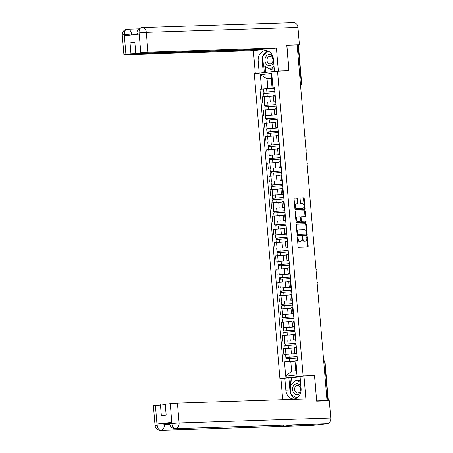 <?xml version="1.0" encoding="UTF-8"?>
<svg xmlns="http://www.w3.org/2000/svg" width="453" height="453" viewBox="0 0 453 453"><rect width="100%" height="100%" fill="white"/><g stroke="black" fill="none" stroke-linecap="round" stroke-linejoin="round"><path stroke-width="0.68" d="M297.627 236.908A0.589 0.351 83.5 0 0 297.321 237.502L298.063 246.37A0.838 0.504 83.5 0 0 298.64 247.185L307.751 246.891A0.838 0.504 83.5 0 0 307.78 246.891A0.838 0.504 83.5 0 0 308.187 246.041L307.445 237.174A0.589 0.351 83.5 0 0 306.738 237.196L306.834 238.346A2.684 1.619 83.5 0 1 305.515 241.064A2.684 1.619 83.5 0 1 305.435 241.07L304.676 241.092A2.684 1.619 83.5 0 1 302.83 238.476L302.734 237.327A0.589 0.351 83.5 0 0 302.026 237.349L302.123 238.499A2.684 1.619 83.5 0 1 300.809 241.217A2.684 1.619 83.5 0 1 300.73 241.223L299.971 241.245A2.684 1.619 83.5 0 1 298.125 238.629L298.029 237.48A0.589 0.351 83.5 0 0 297.627 236.908M297.649 198.816A0.838 0.504 83.5 0 0 297.072 198.001L294.518 198.08A0.838 0.504 83.5 0 0 294.49 198.086A0.838 0.504 83.5 0 0 294.082 198.929L294.909 208.776A0.838 0.504 83.5 0 0 295.486 209.597L304.597 209.303A0.838 0.504 83.5 0 0 304.62 209.297A0.838 0.504 83.5 0 0 305.033 208.448L304.206 198.607A0.838 0.504 83.5 0 0 303.629 197.785L300.543 197.887A0.838 0.504 83.5 0 0 300.515 197.887A0.838 0.504 83.5 0 0 300.107 198.737L300.458 202.95A0.838 0.504 83.5 0 0 301.035 203.771L302.564 203.72A2.242 1.353 83.5 0 1 304.105 205.855A2.242 1.353 83.5 0 1 303.006 208.176A2.242 1.353 83.5 0 1 302.944 208.182L296.942 208.38A2.242 1.353 83.5 0 1 295.407 206.245A2.242 1.353 83.5 0 1 296.5 203.918A2.242 1.353 83.5 0 1 296.568 203.912L297.57 203.878A0.838 0.504 83.5 0 0 297.593 203.878A0.838 0.504 83.5 0 0 298.006 203.029L297.649 198.816L296.975 198.895A0.838 0.504 83.5 0 0 296.398 198.074L294.342 198.142M316.636 400.905L314.609 375.56L303.108 375.933L277.508 71.081L289.008 70.708L286.885 45.379L297.145 45.045L327.004 400.56L326.324 400.639L327.921 400.582L324.688 362.077A1.71 1.359 -91.9 0 0 323.646 360.571A1.71 1.71 0 0 1 325.039 362.089L323.77 362.106M316.738 400.894L327.004 400.56M296.698 224.031A0.838 0.504 83.5 0 0 296.67 224.031A0.838 0.504 83.5 0 0 296.262 224.881L297.089 234.728A0.838 0.504 83.5 0 0 297.661 235.549L306.777 235.254A0.838 0.504 83.5 0 0 306.8 235.249A0.838 0.504 83.5 0 0 307.213 234.399L306.387 224.558A0.838 0.504 83.5 0 0 305.809 223.737L296.647 224.037M295.996 221.755L295.169 211.908A0.838 0.504 83.5 0 1 295.583 211.058A0.838 0.504 83.5 0 1 295.605 211.058L304.722 210.764A0.838 0.504 83.5 0 1 305.294 211.579L305.65 215.792A0.838 0.504 83.5 0 1 305.237 216.642A0.838 0.504 83.5 0 1 305.214 216.642L301.517 216.766A0.838 0.504 83.5 0 0 301.494 216.766A0.838 0.504 83.5 0 0 301.081 217.616L301.319 220.413A0.838 0.504 83.5 0 0 301.891 221.228L305.741 221.104A0.589 0.351 83.5 0 1 305.837 222.27L296.573 222.57A0.838 0.504 83.5 0 1 295.996 221.755M281.885 378.504L279.903 378.572L254.303 73.72L277.508 71.081M297.151 45.102L298.419 45.079L301.653 83.59L301.302 83.579L298.068 45.068M326.387 400.843L327.921 400.582M296.828 353.21L294.79 353.227L296.806 352.921M294.348 348.006L285.435 348.55L285.911 354.161L296.279 353.572M285.911 354.161L283.844 354.393L285.605 354.337M296.33 347.309L294.314 347.615L294.79 353.227M285.435 348.55L283.374 348.782L283.844 354.393M295.713 339.948L293.674 339.965L295.69 339.659M295.741 340.277L295.163 340.311M295.22 334.048L293.204 334.354L293.674 339.965M293.238 334.744L282.259 335.52L282.734 341.132M294.603 326.687L292.559 326.704L294.575 326.398M283.38 327.813L294.054 327.049M294.105 320.786L292.089 321.092L292.559 326.704M292.123 321.483L281.149 322.259L281.619 327.87M293.487 313.425L291.449 313.442L293.465 313.136M282.264 314.552L292.938 313.787M292.989 307.525L290.973 307.83L291.449 313.442M291.007 308.221L280.033 308.997L280.503 314.609M292.372 300.163L290.333 300.18L292.349 299.875M292.4 300.492L291.823 300.526M291.879 294.263L289.863 294.569L290.333 300.18M289.897 294.96L278.918 295.735L279.393 301.347M291.262 286.902L289.218 286.919L291.234 286.613M280.039 288.029L290.713 287.259M290.764 281.002L288.748 281.307L289.218 286.919M288.782 281.698L277.808 282.474L278.278 288.085M290.147 273.64L288.108 273.657L290.124 273.352M278.923 274.767L289.597 273.997M289.648 267.74L287.632 268.046L288.108 273.657M287.666 268.436L276.692 269.212L277.162 274.824M289.031 260.379L286.992 260.396L289.008 260.09M277.814 261.506L288.482 260.735M288.538 254.478L286.523 254.784L286.992 260.396M286.556 255.175L275.577 255.951L276.053 261.562M287.921 247.117L285.877 247.134L287.893 246.828M287.944 247.446L287.372 247.474M287.423 241.217L285.407 241.523L285.877 247.134M285.441 241.913L274.467 242.689L274.937 248.301M286.806 233.856L284.767 233.873L286.783 233.567M275.583 234.982L286.256 234.212M286.307 227.955L284.291 228.261L284.767 233.873M284.325 228.652L273.352 229.428L273.822 235.039M285.69 220.594L283.652 220.611L285.667 220.305M285.718 220.917L285.141 220.951M285.197 214.694L283.182 214.999L283.652 220.611M283.216 215.39L272.236 216.166L272.712 221.777M284.58 207.332L282.536 207.349L284.552 207.044M284.603 207.655L284.031 207.689M284.082 201.432L282.066 201.738L282.536 207.349M282.1 202.129L271.126 202.904L271.596 208.516M283.465 194.071L281.426 194.088L283.442 193.782M272.242 195.198L282.915 194.428M282.966 188.171L280.951 188.476L281.426 194.088M280.985 188.867L270.011 189.643L270.481 195.254M282.349 180.809L280.311 180.826L282.327 180.521M282.378 181.132L281.8 181.166M281.857 174.909L279.841 175.215L280.311 180.826M279.875 175.605L268.895 176.381L269.371 181.993M281.239 167.548L279.195 167.565L281.211 167.253M281.262 167.87L280.69 167.904M280.741 161.647L278.725 161.953L279.195 167.565M278.759 162.344L267.785 163.12L268.255 168.731M280.124 154.286L278.085 154.297L280.101 153.992M268.901 155.413L279.575 154.643M279.626 148.386L277.61 148.692L278.085 154.297M277.644 149.082L266.67 149.858L267.14 155.47M279.008 141.025L276.97 141.036L278.986 140.73M279.037 141.347L278.459 141.381M278.516 135.124L276.5 135.43L276.97 141.036M276.534 135.821L265.554 136.596L266.03 142.208M277.899 127.763L275.854 127.774L277.87 127.469M266.675 128.89L277.349 128.12M277.4 121.863L275.384 122.168L275.854 127.774M275.418 122.559L264.444 123.335L264.914 128.946M276.783 114.501L274.745 114.513L276.76 114.207M265.56 115.628L276.234 114.858M276.285 108.601L274.269 108.907L274.745 114.513M274.303 109.298L263.329 110.073L263.799 115.685M275.667 101.24L273.629 101.251L275.645 100.945M275.696 101.563L275.118 101.597M275.175 95.34L273.159 95.645L273.629 101.251M273.193 96.036L262.213 96.812L262.689 102.423M295.022 361.284L290.798 361.42L291.619 371.194L295.815 370.718L294.994 360.939L297.434 360.441L274.518 87.559L272.077 88.058L271.256 78.278L267.06 78.76L267.882 88.533L274.008 88.335M295.843 360.622L297.043 374.903L285.679 376.2L284.478 361.913L290.798 361.42M267.882 88.533L259.977 89.213L282.887 362.094L284.478 361.913M261.562 89.031L260.367 74.751L271.732 73.454L272.933 87.74M303.108 375.933L279.903 378.572M314.609 375.56L313.459 375.69M271.285 78.624L267.06 78.76L260.367 74.751M274.558 87.978L272.077 88.058M274.586 88.301L259.977 89.213M297.043 374.903L295.815 370.718M285.679 376.2L291.619 371.194M271.256 78.278L271.732 73.454M297.315 237.372A0.589 0.351 83.5 0 1 297.349 237.559L297.445 238.703A2.684 1.619 83.5 0 0 299.291 241.324L299.971 241.245M300.209 241.279A2.684 1.619 83.5 0 1 300.129 241.29A2.684 1.619 83.5 0 1 300.05 241.296L299.291 241.324M304.92 241.126A2.684 1.619 83.5 0 1 304.841 241.138A2.684 1.619 83.5 0 1 304.761 241.143L304.003 241.172A2.684 1.619 83.5 0 1 302.157 238.555L302.06 237.406A0.589 0.351 83.5 0 0 302.026 237.219M307.253 246.908A0.838 0.504 83.5 0 0 307.513 246.121L306.766 237.253A0.589 0.351 83.5 0 0 306.732 237.066M306.273 235.271A0.838 0.504 83.5 0 0 306.534 234.478L305.707 224.631A0.838 0.504 83.5 0 0 305.135 223.816L296.522 224.093M297.717 233.788A0.589 0.351 83.5 0 0 298.119 234.36L306.12 234.105A0.589 0.351 83.5 0 0 306.426 233.505L306.324 232.298A2.684 1.619 83.5 0 0 304.478 229.677L299.014 229.858A2.684 1.619 83.5 0 0 298.935 229.864A2.684 1.619 83.5 0 0 297.615 232.576L297.717 233.788L297.043 233.867A0.589 0.351 83.5 0 0 297.445 234.439L298.119 234.36M305.481 234.173A0.589 0.351 83.5 0 1 305.447 234.178L297.445 234.439M298.855 229.875L298.334 229.931A2.684 1.619 83.5 0 0 298.255 229.937A2.684 1.619 83.5 0 0 296.942 232.655L297.615 232.576M297.043 233.867L296.942 232.655M295.43 211.115L304.722 210.764M304.71 216.659A0.838 0.504 83.5 0 0 304.971 215.871L304.62 211.659A0.838 0.504 83.5 0 0 304.042 210.838M301.466 216.772L300.843 216.84A0.838 0.504 83.5 0 0 300.815 216.845A0.838 0.504 83.5 0 0 300.407 217.689L300.639 220.486A0.838 0.504 83.5 0 0 301.217 221.307L305.741 221.104M305.305 222.287A0.589 0.351 83.5 0 0 305.062 221.183M297.683 216.891A2.242 1.353 83.5 0 0 297.615 216.891A2.242 1.353 83.5 0 0 296.522 219.218A2.242 1.353 83.5 0 0 298.057 221.353L300.169 221.285A0.838 0.504 83.5 0 0 300.197 221.285A0.838 0.504 83.5 0 0 300.605 220.435L300.373 217.638A0.838 0.504 83.5 0 0 299.795 216.817L297.683 216.891M297.553 216.902L297.004 216.964A2.242 1.353 83.5 0 0 296.942 216.97A2.242 1.353 83.5 0 0 295.843 219.297A2.242 1.353 83.5 0 0 297.383 221.432L298.057 221.353M299.546 221.353A0.838 0.504 83.5 0 1 299.518 221.358A0.838 0.504 83.5 0 1 299.495 221.358L297.383 221.432M297.066 203.895A0.838 0.504 83.5 0 0 297.327 203.108L296.975 198.895M296.438 203.929L295.888 203.992A2.242 1.353 83.5 0 0 295.826 203.997A2.242 1.353 83.5 0 0 294.727 206.319A2.242 1.353 83.5 0 0 296.268 208.454L296.942 208.38M302.394 208.244A2.242 1.353 83.5 0 1 302.332 208.255A2.242 1.353 83.5 0 1 302.264 208.261L296.268 208.454M304.099 209.32A0.838 0.504 83.5 0 0 304.354 208.527L303.527 198.68A0.838 0.504 83.5 0 0 302.955 197.865L300.367 197.944M297.117 356.647L285.854 357.406L285.594 354.348L296.857 353.538M297.111 356.596L285.854 357.406M287.281 358.663L287.162 357.27M297.236 358.04L285.973 358.85L286.222 361.777M295.016 361.245L293.612 361.33M286.404 358.765L286.29 357.423M296.002 343.385L284.739 344.144L284.484 341.086M296.002 343.334L284.739 344.144M286.166 345.401L286.053 344.008M296.12 344.778L284.863 345.588L285.113 348.584M294.342 347.961L292.502 348.068M285.288 345.503L285.175 344.161M294.892 330.124L283.623 330.883L283.368 327.825L294.626 327.015M294.886 330.073L283.623 330.883M285.056 332.14L284.937 330.747M295.005 331.517L283.748 332.326L283.997 335.322M293.233 334.699L291.387 334.807M284.173 332.242L284.059 330.9M291.041 394.223A9.604 7.65 -91.9 0 1 289.914 390.112L285.843 390.243A9.604 7.65 -91.9 0 0 293.765 398.98A9.604 7.65 -91.9 0 0 301.064 388.51L300.05 376.437L303.94 375.996L305.871 398.951L177.434 403.108L179.105 422.96L330.747 418.051L329.291 400.752L316.658 401.16L314.518 375.656L303.94 375.996M285.843 390.243L284.829 378.17L280.939 378.612L282.706 399.699M300.09 376.896L284.829 378.17M155.396 405.361L157.066 425.214L155.056 425.543L153.386 405.69L165.277 404.637M330.747 418.051A5.249 4.185 88.1 0 1 327.026 423.753L296.075 424.75A5.249 4.185 88.1 0 1 295.843 424.767L175.147 428.674A5.249 4.185 88.1 0 0 175.385 428.663C173.499 428.419 172.321 426.754 171.857 423.663L170.283 403.668L177.434 403.108M283.714 425.163A5.249 4.185 88.1 0 1 281.398 426.42L312.344 425.418L327.026 423.753M312.344 425.418A5.249 4.185 88.1 0 1 312.072 425.441L160.43 430.35A5.249 4.185 88.1 0 0 160.702 430.333C158.81 430.084 157.627 428.419 157.146 425.339L157.14 424.048L169.722 423.312M164.292 423.487L164.388 424.631A5.249 4.185 88.1 0 1 160.702 430.333L281.398 426.42L296.075 424.75L175.385 428.663A5.249 4.185 88.1 0 0 179.105 422.96L171.947 423.521M160.441 404.789L161.359 415.758L166.166 415.208L165.243 404.246L170.283 403.668M175.147 428.674C172.01 428.419 170.215 426.817 169.773 423.866L169.677 422.723L171.687 422.394L157.14 424.048M291.296 394.699A9.604 7.65 -91.9 0 0 295.792 398.566M289.914 390.112L288.901 378.04M289.988 377.915L290.594 385.135M291.534 377.864L292.032 383.844M169.852 424.455L157.236 425.197M137.055 34.292L136.97 33.245C136.914 30.232 138.437 28.346 141.534 27.593L141.704 27.582A5.249 4.185 88.1 0 1 141.97 27.559L293.612 22.65A5.249 4.185 88.1 0 1 297.944 27.423L299.399 44.722L286.76 45.136L288.901 70.634L274.439 71.421L273.425 59.349A9.604 7.65 -91.9 0 0 265.503 50.617A9.604 7.65 -91.9 0 0 258.199 61.081L259.218 73.154L255.322 73.596L253.397 50.645L123.918 54.768L130.974 53.867L262.497 49.609L253.397 50.645M278.329 70.979L276.404 48.024L267.298 49.06L135.775 53.318L140.815 52.746L139.065 32.78L139.077 34.066L124.53 35.719L124.264 34.592L125.928 54.439M262.463 49.218L262.497 49.609M288.901 70.634L287.955 70.742M276.404 48.024L147.967 52.186L140.815 52.746M299.399 44.722L296.358 45.068M135.775 53.318L134.852 42.355L130.051 42.899L130.974 53.867M130.051 42.899L134.886 42.741M267.553 50.895A9.604 7.65 -91.9 0 0 262.91 56.008M262.695 56.665A9.604 7.65 -91.9 0 0 262.276 60.951L258.199 61.081M263.261 72.701L262.276 60.951M263.759 65.6L264.348 72.582M265.39 66.54L265.883 72.406M138.012 33.279C136.398 33.312 136.721 33.194 138.98 32.916M141.704 27.582C139.835 27.95 138.958 29.677 139.065 32.769M124.354 34.451C124.264 31.342 125.153 29.609 127.021 29.252L126.868 29.258C123.743 29.994 122.202 31.88 122.253 34.921L124.264 34.592M300.917 386.726A5.549 4.422 -91.9 0 0 296.551 383.736A5.549 4.422 -91.9 0 0 292.615 389.761A5.549 4.422 -91.9 0 0 297.474 394.79A5.549 4.422 -91.9 0 0 300.803 392.185M297.938 393.023A3.8 3.024 -91.9 0 0 300.645 389.019A3.8 3.024 -91.9 0 0 297.502 385.446A3.8 3.024 -91.9 0 0 297.304 385.458A3.8 3.024 -91.9 0 0 294.603 389.461A3.8 3.024 -91.9 0 0 297.746 393.04A3.8 3.024 -91.9 0 0 297.938 393.023M296.97 397.972L291.069 394.569L290.299 385.395L296.239 380.084L298.306 380.016L300.458 381.256M296.239 380.084L300.565 382.575M272.966 56.936A5.549 4.422 -91.9 0 0 268.906 54.575A5.549 4.422 -91.9 0 0 264.977 60.6A5.549 4.422 -91.9 0 0 269.835 65.628A5.549 4.422 -91.9 0 0 273.623 61.71M270.299 63.862A3.8 3.024 -91.9 0 0 273 59.858A3.8 3.024 -91.9 0 0 269.858 56.285A3.8 3.024 -91.9 0 0 269.665 56.297A3.8 3.024 -91.9 0 0 266.964 60.3A3.8 3.024 -91.9 0 0 270.107 63.879A3.8 3.024 -91.9 0 0 270.299 63.862M274.11 67.508L272.208 69.213L270.141 69.281L263.431 65.408L262.661 56.229L268.306 51.183M273.969 65.855L270.141 69.281M293.776 316.862L282.513 317.621L282.253 314.563L293.516 313.753M293.77 316.811L282.513 317.621M283.94 318.878L283.821 317.485M293.895 318.255L282.632 319.065L282.887 322.06M292.117 321.437L290.271 321.545M283.063 318.98L282.949 317.638M292.661 303.601L281.398 304.359L281.143 301.302M292.661 303.55L281.398 304.359M282.825 305.616L282.712 304.223M292.78 304.994L281.523 305.803L281.772 308.799M291.002 308.176L289.161 308.283M281.947 305.718L281.834 304.376M291.551 290.339L280.282 291.098L280.028 288.04L291.285 287.23M291.545 290.288L280.282 291.098M281.715 292.355L281.596 290.962M291.664 291.732L280.407 292.542L280.656 295.537M289.892 294.914L288.046 295.022M280.832 292.457L280.718 291.109M290.435 277.077L279.173 277.836L278.912 274.778L290.175 273.969M290.43 277.026L279.173 277.836M280.6 279.093L280.481 277.7M290.554 278.47L279.291 279.28L279.546 282.276M288.776 281.653L286.93 281.76M279.722 279.195L279.609 277.848M289.32 263.816L278.057 264.575L277.802 261.517L289.059 260.707M289.32 263.765L278.057 264.575M279.484 265.832L279.371 264.439M289.439 265.209L278.182 266.019L278.431 269.014M287.661 268.391L285.82 268.499M278.606 265.934L278.493 264.586M288.21 250.554L276.942 251.313L276.687 248.255M288.204 250.503L276.942 251.313M278.374 252.57L278.255 251.177M288.323 251.947L277.066 252.757L277.315 255.752M286.551 255.13L284.705 255.237M277.491 252.672L277.378 251.324M287.094 237.293L275.832 238.052L275.571 234.994L286.834 234.178M287.089 237.242L275.832 238.052M277.259 239.309L277.14 237.916M287.213 238.686L275.951 239.495L276.205 242.491M285.435 241.868L283.589 241.97M276.381 239.411L276.268 238.063M285.979 224.031L274.716 224.79L274.461 221.727M285.979 223.98L274.716 224.79M276.143 226.047L276.03 224.654M286.098 225.424L274.841 226.234L275.09 229.229M284.32 228.606L282.479 228.708M275.265 226.149L275.152 224.801M284.869 210.77L273.601 211.528L273.346 208.465M284.863 210.719L273.601 211.528M275.033 212.785L274.914 211.392M284.982 212.163L273.725 212.972L273.974 215.968M283.21 215.339L281.364 215.447M274.15 212.887L274.037 211.54M283.754 197.508L272.491 198.267L272.23 195.203L283.493 194.394M283.748 197.457L272.491 198.267M273.918 199.524L273.799 198.131M283.872 198.901L272.61 199.711L272.865 202.706M282.094 202.078L280.248 202.185M273.04 199.626L272.927 198.278M282.638 184.246L271.375 185.005L271.121 181.942M282.638 184.195L271.375 185.005M272.802 186.262L272.689 184.869M282.757 185.639L271.5 186.449L271.749 189.445M280.985 188.816L279.139 188.924M271.925 186.364L271.811 185.017M281.528 170.985L270.26 171.744L270.005 168.68M281.523 170.934L270.26 171.744M271.692 173.001L271.574 171.608M281.641 172.378L270.384 173.188L270.634 176.183M279.869 175.554L278.023 175.662M270.809 173.103L270.696 171.755M280.413 157.723L269.15 158.482L268.889 155.419L280.152 154.609M280.407 157.672L269.15 158.482M270.577 159.739L270.458 158.346M280.532 159.116L269.269 159.926L269.524 162.921M278.754 162.293L276.908 162.401M269.699 159.841L269.586 158.493M279.297 144.462L268.034 145.22L267.78 142.157M279.297 144.411L268.034 145.22M269.461 146.478L269.348 145.085M279.416 145.855L268.159 146.664L268.408 149.66M277.644 149.031L275.798 149.139M268.584 146.579L268.47 145.232M278.187 131.2L266.919 131.959L266.664 128.895L277.921 128.086M278.182 131.149L266.919 131.959M268.352 133.216L268.233 131.823M278.301 132.593L267.044 133.403L267.293 136.398M276.528 135.77L274.682 135.877M267.468 133.318L267.355 131.97M277.072 117.939L265.809 118.697L265.549 115.634L276.811 114.824M277.066 117.888L265.809 118.697M267.236 119.954L267.117 118.561M277.191 119.332L265.928 120.141L266.183 123.137M275.413 122.508L273.567 122.616M266.358 120.056L266.245 118.709M275.956 104.677L264.694 105.436L264.439 102.372M275.956 104.626L264.694 105.436M266.121 106.693L266.007 105.3M276.075 106.07L264.818 106.88L265.067 109.875M274.303 109.247L272.457 109.354M265.243 106.795L265.13 105.447M274.846 91.415L263.578 92.174L263.323 89.111M274.841 91.364L263.578 92.174M265.011 93.431L264.892 92.038M274.96 92.808L263.703 93.618L263.952 96.614M273.187 95.985L271.341 96.093M264.127 93.533L264.014 92.186M265.39 109.836L265.866 115.447M266.506 123.097L266.976 128.709M267.621 136.359L268.091 141.97M268.731 149.62L269.207 155.232M269.846 162.882L270.316 168.493M270.962 176.149L271.432 181.755M272.072 189.411L272.547 195.017M273.187 202.672L273.657 208.278M274.303 215.934L274.773 221.54M275.413 229.195L275.888 234.801M276.528 242.457L276.998 248.063M277.644 255.719L278.114 261.324M278.754 268.98L279.229 274.586M279.869 282.242L280.339 287.853M280.985 295.503L281.455 301.115M282.094 308.765L282.57 314.376M283.21 322.026L283.68 327.638M284.325 335.288L284.795 340.899M264.28 96.574L264.75 102.185M269.762 96.144L270.237 101.755M270.877 109.405L271.347 115.017M275.815 108.652L276.285 114.264M271.993 122.667L272.463 128.278M276.925 121.914L277.395 127.525M273.102 135.928L273.578 141.54M278.04 135.175L278.51 140.787M274.218 149.19L274.688 154.801M279.156 148.437L279.626 154.048M275.333 162.451L275.803 168.063M280.265 161.698L280.735 167.31M276.443 175.713L276.919 181.325M281.381 174.96L281.851 180.571M277.559 188.975L278.029 194.586M282.496 188.221L282.966 193.833M278.674 202.236L279.144 207.848M283.606 201.483L284.076 207.095M279.784 215.498L280.26 221.109M284.722 214.745L285.192 220.356M280.9 228.759L281.37 234.371M285.837 228.006L286.307 233.618M282.015 242.027L282.485 247.632M286.947 241.268L287.417 246.879M283.125 255.288L283.601 260.894M288.063 254.529L288.533 260.141M284.241 268.55L284.711 274.156M289.178 267.791L289.648 273.402M285.356 281.811L285.826 287.417M290.288 281.053L290.758 286.664M286.466 295.073L286.942 300.679M291.404 294.314L291.874 299.926M287.581 308.334L288.051 313.94M292.513 307.576L292.989 313.187M288.697 321.596L289.167 327.202M293.629 320.837L294.099 326.449M289.807 334.858L290.282 340.469M294.744 334.099L295.214 339.71M290.922 348.119L291.392 353.731M295.854 347.36L296.33 352.972M274.699 95.39L275.169 101.002M300.384 83.607L301.302 83.579A1.71 1.359 -91.9 0 1 300.526 85.289M297.445 238.703L298.125 238.629M300.05 241.296L300.73 241.223M302.06 237.406L302.734 237.327M302.157 238.555L302.83 238.476M304.003 241.172L304.676 241.092M304.761 241.143L305.435 241.07M306.766 237.253L307.445 237.174M307.513 246.121L308.187 246.041M297.349 237.559L298.029 237.48M305.135 223.816L305.809 223.737M305.707 224.631L306.387 224.558M306.534 234.478L307.213 234.399M305.447 234.178L306.12 234.105M304.62 211.659L305.294 211.579M304.971 215.871L305.65 215.792M300.407 217.689L301.081 217.616M300.639 220.486L301.319 220.413M301.217 221.307L301.891 221.228M299.495 221.358L300.169 221.285M297.327 203.108L298.006 203.029M302.264 208.261L302.944 208.182M302.955 197.865L303.629 197.785M303.527 198.68L304.206 198.607M304.354 208.527L305.033 208.448M296.398 198.074L297.072 198.001M289.144 357.06L288.884 354.003M289.518 361.522L289.263 358.504M288.029 343.799L287.774 340.741M288.402 348.272L288.153 345.243M286.919 330.537L286.658 327.479M287.293 335.01L287.038 331.981M171.687 422.394L171.863 423.651M170.815 423.9C169.15 423.94 169.473 423.821 171.783 423.538M297.944 27.423L146.302 32.333L147.967 52.186M137.021 33.833L131.585 34.009L131.664 34.904M127.021 29.252A5.249 4.185 88.1 0 1 127.253 29.235A5.249 4.185 88.1 0 1 131.585 34.009L124.433 34.57M141.551 27.588L141.97 27.559A5.249 4.185 88.1 0 1 146.302 32.333L139.15 32.893M285.803 317.276L285.543 314.218M286.177 321.749L285.922 318.719M284.688 304.014L284.433 300.956M285.062 308.487L284.812 305.458M283.578 290.752L283.318 287.689M283.952 295.226L283.697 292.196M282.462 277.491L282.202 274.427M282.836 281.959L282.581 278.935M281.347 264.229L281.092 261.166M281.726 268.697L281.472 265.673M280.237 250.968L279.977 247.904M280.611 255.435L280.356 252.412M279.122 237.706L278.861 234.643M279.495 242.174L279.241 239.15M278.006 224.445L277.751 221.381M278.385 228.912L278.131 225.888M276.896 211.183L276.636 208.12M277.27 215.651L277.015 212.627M275.781 197.921L275.52 194.858M276.154 202.389L275.9 199.365M274.665 184.66L274.41 181.596M275.045 189.127L274.79 186.104M273.555 171.398L273.295 168.335M273.929 175.866L273.674 172.842M272.44 158.137L272.179 155.073M272.814 162.604L272.559 159.581M271.324 144.875L271.07 141.812M271.704 149.343L271.449 146.319M270.214 131.613L269.954 128.55M270.588 136.081L270.333 133.057M269.099 118.352L268.844 115.288M269.473 122.82L269.218 119.796M267.983 105.09L267.729 102.027M268.363 109.558L268.108 106.534M266.874 91.829L266.613 88.765M267.247 96.296L266.993 93.273M322.734 349.733A1.71 1.71 0 0 0 322.587 348.017M321.619 336.471A1.71 1.71 0 0 0 321.477 334.756M320.503 323.21A1.71 1.71 0 0 0 320.362 321.494M319.393 309.948A1.71 1.71 0 0 0 319.246 308.233M318.278 296.687A1.71 1.71 0 0 0 318.136 294.971M317.162 283.425A1.71 1.71 0 0 0 317.021 281.709M316.052 270.164A1.71 1.71 0 0 0 315.905 268.448M314.937 256.902A1.71 1.71 0 0 0 314.795 255.186M313.821 243.64A1.71 1.71 0 0 0 313.68 241.925M312.712 230.379A1.71 1.71 0 0 0 312.564 228.663M311.596 217.117A1.71 1.71 0 0 0 311.454 215.401M310.481 203.856A1.71 1.71 0 0 0 310.339 202.14M309.371 190.594A1.71 1.71 0 0 0 309.223 188.878M308.255 177.333A1.71 1.71 0 0 0 308.114 175.617M307.145 164.071A1.71 1.71 0 0 0 306.998 162.355M306.03 150.809A1.71 1.71 0 0 0 305.883 149.094M304.914 137.548A1.71 1.71 0 0 0 304.773 135.832M303.804 124.286A1.71 1.71 0 0 0 303.657 122.57M302.689 111.025A1.71 1.71 0 0 0 302.542 109.309M301.573 97.763A1.71 1.71 0 0 0 301.432 96.047M300.532 85.34A1.71 1.71 0 0 0 301.653 83.59M325.039 362.089L328.272 400.594M300.129 241.29L300.809 241.217M304.841 241.138L305.515 241.064M305.464 234.178L306.137 234.099M298.255 229.937L298.935 229.864M300.815 216.845L301.494 216.766M296.942 216.97L297.615 216.891M299.518 221.358L300.197 221.285M295.826 203.997L296.5 203.918M302.332 208.255L303.006 208.176M155.056 425.543C155.498 428.493 157.293 430.095 160.43 430.35M126.891 29.258L138.72 28.862M122.253 34.921L123.918 54.768"/></g></svg>
